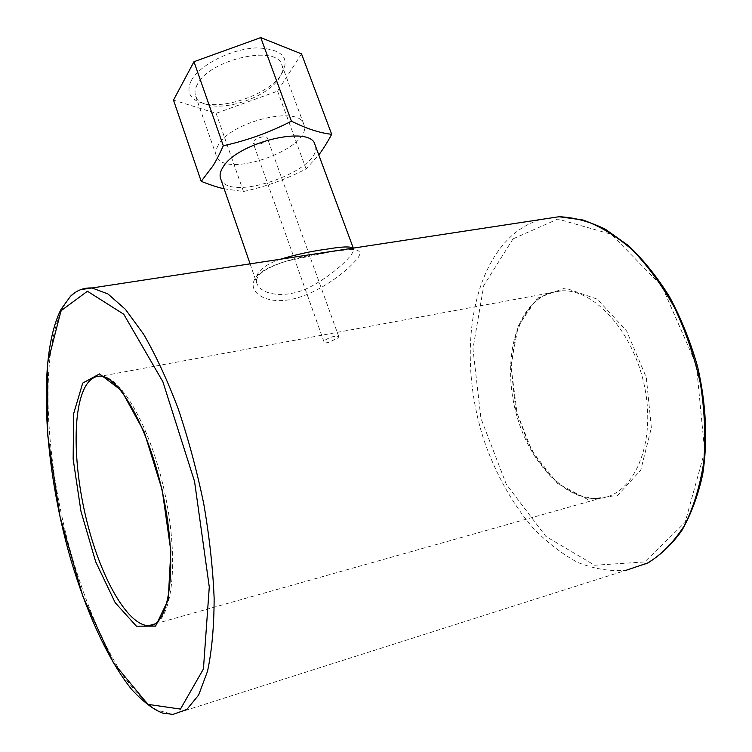 <?xml version="1.0" encoding="UTF-8"?>
<svg xmlns="http://www.w3.org/2000/svg" width="752" height="752" viewBox="0 0 752 752"><rect width="100%" height="100%" fill="white"/><g stroke="black" fill="none" stroke-linecap="round" stroke-linejoin="round"><path stroke-width="0.56" stroke-dasharray="3.76 2.82" d="M328.455 342.489L324.018 341.85L324.582 340.44C330.523 336.802 335.251 335.524 338.748 336.576L338.109 337.902L328.455 342.489M266.922 139.975L267.327 138.133C266.293 134.147 251.506 139.44 253.245 143.171C257.052 145.531 261.621 144.469 266.922 139.975M280.411 259.224C270.306 262.645 263.2 266.866 259.083 271.876C256.244 275.608 255.454 279.302 256.723 282.959C255.943 280.599 256.77 277.949 259.196 275.025C262.392 271.5 268.708 266.875 286.719 261.047L329.667 252.005C348.514 249.175 352.904 249.692 353.299 249.777L353.929 249.636L353.092 248.141M250.096 263.849L256.714 282.996C261.057 295.893 288.26 299.277 312.277 285.826C336.163 272.76 355.329 253.377 353.572 248.874L353.29 248.113M330.119 251.929C358.093 246.459 366.29 249.711 354.718 261.668C343.166 274.424 314.891 295.414 289.2 299.757C263.454 304.24 245.866 290.338 256.047 277.272C265.512 264.046 303.103 255.915 330.119 251.929M220.562 178.44C227.8 204.234 325.738 169.172 314.966 144.647M197.278 84.591C195.012 88.774 194.448 92.543 195.586 95.899C197.25 100.336 201.423 103.372 208.107 104.998C228.119 110.309 265.879 96.792 277.977 79.985C282.103 74.486 283.401 69.494 281.868 65.01C277.168 44.095 208.99 59.483 197.278 84.591M191.234 80.699C199.383 64.982 231.325 48.777 256.526 47.884C283.166 48.983 291.174 58.271 280.562 75.755C267.148 94.385 225.609 109.256 203.425 103.381C189.983 99.715 185.923 92.158 191.234 80.699M218.324 145.08C215.927 149.037 215.251 152.562 216.294 155.645C223.278 180.461 314.148 147.928 303.789 124.315C299.738 104.998 230.817 121.373 218.324 145.08M301.533 53.909L277.573 91.124L216.097 113.308L173.496 100.11M224.143 188.808L243.469 191.506C265.334 186.778 286.202 179.258 306.083 168.937L318.773 154.931M216.097 113.308L243.469 191.506M277.573 91.124L306.083 168.937M536.204 300.715C510.392 322.204 503.502 374.308 518.203 420.443C532.698 466.616 567.976 502.317 600.481 498.256C633.532 494.797 655.847 445.015 644.972 388.765C634.481 332.487 594.334 288.336 561.105 290.864C551.836 291.4 543.536 294.681 536.204 300.715M155.561 623.728L600.481 498.256C575.769 499.497 553.707 484.777 534.296 454.105L527.349 441.114L517.103 413.252L511.247 368.264L514.631 339.913C519.19 322.852 526.644 309.636 537.003 300.283C544.166 294.455 552.203 291.315 561.105 290.864L101.2 376.141C121.175 376.63 150.297 426.798 164.397 491.225C178.685 555.615 173.43 614.929 155.213 623.953M645.949 563.934L626.162 570.26C609.919 571.586 593.657 568.916 577.367 562.261C561.396 553.585 546.366 541.872 532.275 527.124C511.896 502.815 495.935 474.239 484.382 441.377C459.124 365.228 467.735 277.573 510.298 237.068C519.237 228.758 529.314 222.912 540.528 219.556M80.624 289.642C73.677 292.641 67.793 298.694 62.961 307.794C40.392 351.861 44.453 451.839 68.159 542.803C82.053 594.644 101.492 642.471 123.413 675.888C134.523 691.229 145.681 702.612 156.877 710.02L172.979 714.4L626.162 570.26M513.043 238.854L483.752 285.572L472.952 348.843L480.923 418.347L506.237 484.166L545.867 536.43L594.7 565.25L644.718 561.941L685.138 522.349L704.69 451.36L696.39 364.993L661.901 286.033L611.254 234.267L557.852 219.048L513.043 238.854M537.229 298.215L565.194 288.016L597.22 299.136L626.595 330.965L646.306 377.401L651.364 427.766L640.751 470.16L617.599 495.399L587.697 499.45L557.373 483.263L532.078 451.275L515.75 409.727L510.824 365.594L518.222 326.086L537.229 298.215M338.748 336.576L267.327 138.133M324.009 341.85L253.245 143.171M277.977 79.985L280.562 75.755M208.107 104.998L203.425 103.381M195.586 95.899L216.294 155.645M281.868 65.01L303.789 124.315"/><path stroke-width="1.13" d="M353.092 248.141C350.479 246.28 341.793 246.6 327.035 249.119C311.431 251.177 295.884 254.552 280.411 259.224M353.29 248.113L314.966 144.647C310.905 124.531 236.466 142.56 222.836 167.461C220.242 171.597 219.49 175.263 220.562 178.44L250.096 263.849M201.207 181.335L173.496 100.11L193.978 61.702L260.747 37.6L301.533 53.909L331.688 134.298C319.948 133.057 306.515 128.677 291.419 121.175C269.789 132.371 247.088 140.558 223.316 145.738C219.584 154.122 216.078 160.919 212.778 166.126L201.207 181.335C210.099 184.87 217.742 187.361 224.143 188.808M318.773 154.931C322.796 149.695 327.101 142.814 331.688 134.298M260.747 37.6L291.419 121.175M193.978 61.702L223.316 145.738M86.217 385.184C90.268 378.848 95.269 375.831 101.2 376.141C121.815 378.576 151.904 435.502 164.669 503.05C177.5 570.298 168.946 626.858 148.586 625.692C127.633 625.344 101.341 578.532 87.317 523.072C73.179 467.612 71.985 407.857 86.217 385.184M155.213 623.953L148.586 625.692L155.561 623.728M540.528 219.556L559.037 216.726L583.063 220.016C599.645 225.92 616.01 235.818 632.169 249.711C647.829 265.813 661.939 285.13 674.506 307.653C685.815 331.613 694.463 356.984 700.441 383.755C704.662 410.695 705.78 436.743 703.797 461.907C700.056 485.895 693.626 507.064 684.508 525.404C674.093 541.703 661.967 554.168 648.149 562.816L626.162 570.26M645.949 563.934C659.278 556.339 671.141 545.36 681.538 531.025C690.853 514.876 697.884 496.085 702.641 474.662C707.961 441.076 706.203 403.335 697.424 365.98C690.355 341.399 681.096 318.406 669.637 296.984C657.173 276.943 643.458 259.844 628.503 245.678L605.388 229.228C589.624 221.511 574.171 217.347 559.037 216.726L92.017 287.96C83.707 287.621 76.563 290.357 70.575 296.175L61.072 309.241C37.215 356.41 43.475 464.463 70.594 558.877C86.461 612.504 108.109 660.19 131.92 689.763C143.416 701.992 153.681 709.775 162.695 713.103L172.979 714.4L186.863 709.437L198.631 695.064L207.533 671.254C211.857 650.884 214.057 626.566 214.141 598.319C212.891 568.333 209.423 536.778 203.726 503.643C196.836 470.47 188.291 438.736 178.092 408.439C167.207 379.816 155.692 355.029 143.519 334.085L125.405 309.335L107.978 293.957L92.017 287.96L80.624 289.642M82.711 383.078L73.611 413.788L73.151 459.134L80.934 511.163L95.664 561.725L115.178 602.662L136.45 626.209L155.57 626.106L168.222 599.786L170.836 550.859L162.159 489.928L144.168 431.892L121.486 390.551L99.537 373.932L82.711 383.078M61.025 310.755L87.429 291.24L123.76 314.242L162.893 381.762L194.552 481.459L209.282 586.964L203.425 668.998L180.452 709.098L147.881 704.351L113.392 662.719L82.805 596.148L60.028 516.633L47.696 435.229L47.667 362.774L61.025 310.755"/></g></svg>
